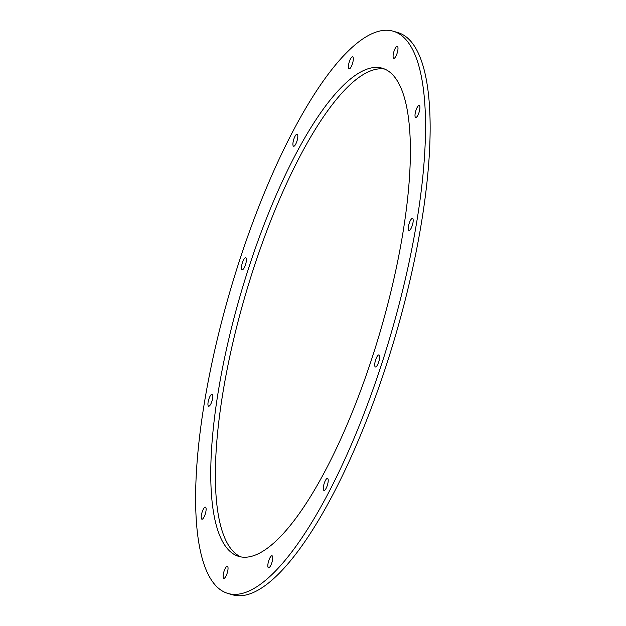 <?xml version="1.0" encoding="UTF-8"?>
<svg xmlns="http://www.w3.org/2000/svg" width="626" height="626" viewBox="0 0 626 626"><rect width="100%" height="100%" fill="white"/><g stroke="black" fill="none" stroke-linecap="round" stroke-linejoin="round"><path stroke-width="0.94" d="M248.898 267.302A254.422 72.256 106.4 0 1 382.596 68.304A254.422 72.256 106.4 0 1 379.865 332.782A254.422 72.256 106.4 0 1 238.529 556.326A254.422 72.256 106.4 0 1 248.898 267.302M384.865 69.126A254.422 72.256 -73.6 0 0 253.507 268.671A254.422 72.256 -73.6 0 0 240.877 556.874M202.143 512.052A6.276 1.784 106.4 0 1 205.445 507.146A6.276 1.784 106.4 0 1 205.375 513.664A6.276 1.784 106.4 0 1 201.885 519.181A6.276 1.784 106.4 0 1 202.143 512.052M208.865 399.091A6.276 1.784 106.4 0 1 212.167 394.184A6.276 1.784 106.4 0 1 212.097 400.71A6.276 1.784 106.4 0 1 208.615 406.219A6.276 1.784 106.4 0 1 208.865 399.091M242.434 262.584A6.276 1.784 106.4 0 1 245.728 257.677A6.276 1.784 106.4 0 1 245.658 264.203A6.276 1.784 106.4 0 1 242.176 269.712A6.276 1.784 106.4 0 1 242.434 262.584M293.844 139.105A6.276 1.784 106.4 0 1 297.139 134.199A6.276 1.784 106.4 0 1 297.076 140.725A6.276 1.784 106.4 0 1 293.586 146.234A6.276 1.784 106.4 0 1 293.844 139.105M349.324 61.747A6.276 1.784 106.4 0 1 352.626 56.833A6.276 1.784 106.4 0 1 352.555 63.359A6.276 1.784 106.4 0 1 349.073 68.868A6.276 1.784 106.4 0 1 349.324 61.747M394.02 51.222A6.276 1.784 106.4 0 1 397.314 46.316A6.276 1.784 106.4 0 1 397.244 52.834A6.276 1.784 106.4 0 1 393.762 58.351A6.276 1.784 106.4 0 1 394.02 51.222M415.938 110.364A6.276 1.784 106.4 0 1 419.232 105.458A6.276 1.784 106.4 0 1 419.17 111.984A6.276 1.784 106.4 0 1 415.68 117.492A6.276 1.784 106.4 0 1 415.938 110.364M409.216 223.325A6.276 1.784 106.4 0 1 412.511 218.419A6.276 1.784 106.4 0 1 412.448 224.937A6.276 1.784 106.4 0 1 408.958 230.454A6.276 1.784 106.4 0 1 409.216 223.325M375.655 359.833A6.276 1.784 106.4 0 1 378.949 354.919A6.276 1.784 106.4 0 1 378.879 361.445A6.276 1.784 106.4 0 1 375.397 366.961A6.276 1.784 106.4 0 1 375.655 359.833M324.237 483.311A6.276 1.784 106.4 0 1 327.539 478.405A6.276 1.784 106.4 0 1 327.468 484.923A6.276 1.784 106.4 0 1 323.986 490.44A6.276 1.784 106.4 0 1 324.237 483.311M268.757 560.677A6.276 1.784 106.4 0 1 272.052 555.763A6.276 1.784 106.4 0 1 271.981 562.289A6.276 1.784 106.4 0 1 268.499 567.798A6.276 1.784 106.4 0 1 268.757 560.677M224.069 571.194A6.276 1.784 106.4 0 1 227.363 566.287A6.276 1.784 106.4 0 1 227.293 572.806A6.276 1.784 106.4 0 1 223.811 578.322A6.276 1.784 106.4 0 1 224.069 571.194M239.539 260.479A293.007 83.219 106.4 0 1 393.527 31.3A293.007 83.219 106.4 0 1 390.374 335.88A293.007 83.219 106.4 0 1 227.598 593.338A293.007 83.219 106.4 0 1 239.539 260.479M393.527 31.3L398.136 32.662A293.007 83.219 106.4 0 1 394.99 337.242A293.007 83.219 106.4 0 1 232.215 594.7L227.598 593.338"/></g></svg>
